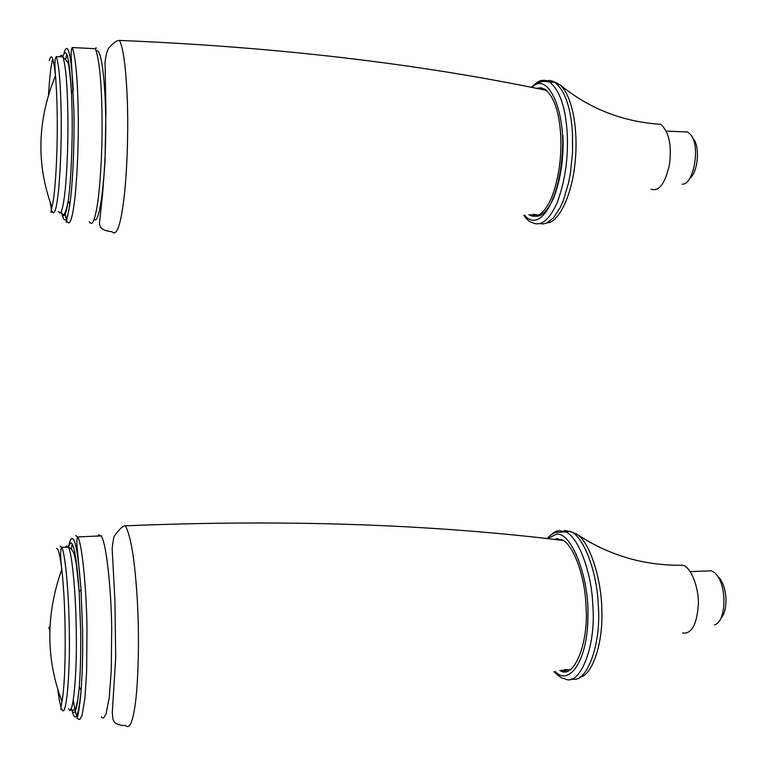 <?xml version="1.0" encoding="UTF-8"?>
<svg xmlns="http://www.w3.org/2000/svg" width="765" height="765" viewBox="0 0 765 765"><rect width="100%" height="100%" fill="white"/><g stroke="black" fill="none" stroke-linecap="round" stroke-linejoin="round"><path stroke-width="1.15" d="M56.457 548.534C58.178 547.702 59.966 554.663 61.802 569.399L61.802 569.399C66.239 607.831 66.392 677.532 62.003 701.534L62.003 701.543C60.559 708.514 60.521 711.001 61.889 709.002C65.857 720.534 70.351 676.222 69.252 629.404C68.898 593.449 65.111 551.737 61.64 547.367L60.11 546.114M552.999 539.258L561.07 539.402C572.794 542.653 585.11 576.208 585.942 605.249C589.222 642.935 573.788 679.54 560.468 670.781L559.817 670.513M677.838 565.297L683.021 565.249C691.302 567.439 698.961 588.256 698.369 604.274C696.905 624.613 691.656 634.204 682.6 633.028M721.013 618.158C728.816 609.935 727.046 584.718 718.163 576.772L717.541 576.045M706.927 570.967L711.393 570.786L714.72 572.775C727.448 583.37 726.693 622.308 714.376 624.833M49.218 60.693C51.446 52.489 53.521 57.471 55.472 75.649L55.472 75.649C57.145 95.749 57.652 119.904 57.002 148.094C56.027 178.494 54.334 198.135 51.934 206.999L51.924 207.009C36.118 164.169 37.294 120.382 55.472 75.649C54.229 59.278 55.329 58.236 56.352 56.534L62.873 56.859C65.685 65.57 67.339 84.179 67.846 112.704C68.248 140.091 67.387 165.689 65.264 189.5C63.122 208.969 60.865 216.304 58.494 211.503M536.59 88.367L540.759 87.784L544.996 89.266C554.08 96.715 559.32 112.063 560.707 135.319C561.778 157.542 558.775 178.264 551.699 197.475C544.575 213.215 537.135 219.058 529.38 215.003L528.873 214.697M655.223 123.93L660.654 124.332C668.859 131.456 671.833 144.633 669.576 163.853C665.321 183.399 659.143 191.843 651.044 189.194M689.753 178.494C698.062 172.23 700.434 145.828 692.87 138.169L691.962 136.839M682.782 131.79L687.477 131.991L690.03 134.009C701.199 144.69 693.606 185.331 682.284 184.145M73.306 700.138C74.626 708.83 75.965 714.587 77.341 717.388M68.448 547.233C69.529 541.668 70.657 538.761 71.834 538.503C75.286 537.671 78.336 554.692 80.985 589.586L82.543 629.002C82.936 651.168 82.457 671.594 81.119 690.279C79.914 705.512 77.925 715.543 78.231 713.611L77.485 716.834C76.883 718.784 77.007 719.291 77.877 718.345L78.9 719.387L79.933 719.33L82.018 715.438L84.829 699.038L86.636 671.66L86.98 628.887C86.56 588.495 81.903 541.85 77.628 536.934L75.668 535.529M71.212 708.275C74.291 718.182 76.988 711.115 79.292 687.075L81.119 690.279C78.317 718.498 75.056 724.388 71.355 707.969M72.197 544.097L71.327 549.213M70.342 709.461L73.555 710.379L75.907 707.673L77.81 699.812L79.292 687.075C80.545 669.337 80.994 649.963 80.621 628.964L79.158 591.584C76.682 558.46 73.803 542.242 70.552 542.921L68.257 547.147M97.385 536.332L98.943 534.821L101.162 536.208C105.991 541.094 111.231 587.52 111.69 627.74L111.269 670.341L109.223 697.623L106.039 713.975L103.677 717.866L102.51 717.933L101.353 716.901M65.503 547.243L66.708 545.904L68.305 547.147C71.92 551.508 75.85 593.162 76.213 629.088C77.351 675.839 72.665 720.114 68.544 708.61M57.777 689.561C58.829 698.062 59.928 703.915 61.066 707.128M554.558 539.43L557.551 538.512M565.804 671.326L561.472 670.169M547.73 538.656L555.849 534.458C570.633 530.088 589.299 576.753 587.912 615.787C588.132 659.851 569.256 686.989 555.189 671.488M549.815 535.825L553.745 532.497L557.092 531.015L559.081 530.652L564.876 531.646C578.015 535.309 591.833 572.698 592.789 605.163C596.48 647.314 579.115 688.194 564.197 678.45C562.428 678.842 559.052 676.595 554.061 671.727M564.293 530.48L570.135 531.474C583.37 535.137 597.274 572.478 598.23 604.905C601.711 644.407 586.191 685 571.57 678.708M683.021 565.249C644.197 565.861 608.672 555.428 576.437 533.932C589.853 541.524 601.673 579.631 601.835 610.298C603.241 643.155 592.234 675.944 579.65 677.168M565.536 671.364L564.838 670.609M557.886 539.822L561.587 539.631M569.715 669.815L564.274 669.566M134.258 710.465C137.882 691.732 139.727 644.312 137.442 602.629C135.099 561.72 131.073 536.131 125.374 525.842C123.203 525.469 119.57 528.825 114.473 535.883C113.794 536.753 113.019 540.951 112.149 548.457L114.932 600.774L115.706 657.584L112.283 712.598L112.924 719.167C113.803 721.472 114.855 725.316 125.527 725.574C129.046 728.796 131.953 723.767 134.258 710.465M96.39 51.351C101.86 45.929 106.574 91.657 105.656 136.256C104.958 187.521 98.781 225.608 94.2 219.23M64.872 213.292L66.584 220.177M61.219 211.58C63.619 219.622 65.953 216.036 68.219 200.803L69.797 204.389C66.335 225.178 65.102 222.806 67.062 221.276C69.854 226.679 72.522 218.465 75.085 196.634C77.619 169.878 78.652 141.066 78.173 110.208C77.571 78.202 75.611 57.308 72.293 47.535C71.585 48.023 71.193 50.538 71.116 55.09L73.918 110.858C74.568 141.152 72.838 184.901 69.797 204.389C67.205 221.439 64.576 224.528 61.898 213.674M64.069 52.584C67.97 41.128 71.04 53.693 73.277 90.28L71.499 92.546C69.395 57.805 66.507 45.824 62.826 56.591L62.759 56.849M66.756 54.133L65.809 59.163M60.406 212.718C62.348 211.915 63.925 222.376 68.219 200.803C71.088 182.233 72.704 140.76 72.092 112.053L71.499 92.546C70.045 72.828 68.707 62.577 67.463 61.812L62.873 56.859C61.869 54.707 60.904 54.659 59.966 56.715M72.293 47.535L95.357 48.731C99.106 58.494 101.315 79.311 101.975 111.193C102.5 141.936 101.324 170.624 98.446 197.265C95.539 218.991 92.508 227.167 89.362 221.783M50.012 201.731L51.437 209.208M51.934 206.999C50.614 212.297 50.691 213.741 52.173 211.35C54.449 216.151 56.61 208.807 58.675 189.318C60.712 165.479 61.535 139.852 61.143 112.426C60.645 83.873 59.058 65.245 56.352 56.534M52.728 58.8C51.064 64.604 49.658 76.586 48.501 94.745M562.868 135.405C563.939 157.628 560.927 178.341 553.831 197.542C546.688 213.272 539.229 219.106 531.455 215.051L530.547 214.496M538.158 88.683L541.4 87.87M531.866 87.43L532.679 86.741C548.123 71.566 566.11 111.757 562.198 154.779C558.641 203.873 538.522 232.512 524.704 215.204M534.41 84.676L535.825 83.442C540.138 79.809 544.728 79.321 549.595 81.97C559.77 90.28 565.641 107.416 567.209 133.359C568.414 158.25 565.039 181.429 557.073 202.907C549.05 220.463 540.702 226.976 532.048 222.462C530.049 222.366 527.276 219.985 523.709 215.319M544.384 81.539C547.759 79.962 551.211 80.191 554.759 82.228C565 90.538 570.91 107.655 572.497 133.579L572.536 152.589L570.451 172.919L568.567 182.816L563.346 200.42L560.19 207.602L553.372 217.977L546.564 223.093L543.093 223.954L539.535 223.6M550.81 82.027L555.572 82.343L560.315 85.078C572.669 96.686 578.34 129.84 575.184 161.721C571.866 197.093 557.915 222.902 547.157 222.835M534.955 216.218L534.209 215.185M541.132 89.285L544.976 89.256M538.512 215.147L533.109 214.181M123.863 199.139C126.694 176.543 128.501 136.428 127.401 102.319C126.101 68.573 123.452 47.946 119.455 40.43C116.825 40.325 113.21 42.936 108.62 48.252C107.11 50.681 105.924 55.31 105.054 62.137L105.914 111.308L105.006 161.855L102.596 193.87L99.383 223.877C100.368 227.234 100.846 230.428 111.929 231.709C116.567 236.71 120.545 225.857 123.863 199.139M101.755 535.854L77.628 536.934C76.557 538.321 76.835 546.392 77.255 548.342L80.985 589.586L79.158 591.584L76.328 564.101L74.521 555.419C73.306 551.068 71.241 548.314 68.305 547.147L61.64 547.367C60.263 549.796 60.311 557.14 61.802 569.399M61.793 569.409C45.757 614.668 45.824 658.713 62.003 701.534M49.993 626.372L48.711 628.065L49.849 629.729M562.619 670.647L567.611 670.083M546.985 538.57C551.001 534.592 554.099 532.555 556.289 532.45L570.135 531.474L576.437 533.932M563.021 540.425C429.433 524.082 283.557 519.225 125.374 525.842M690.25 571.646L711.393 570.786M41.31 133.234C38.269 128.262 38.269 128.262 41.31 133.234M95.635 49.314C96.505 47.478 96.419 47.277 95.357 48.731M531.455 215.051L535.548 215.042M531.264 87.306L532.717 85.967C543.332 79.063 546.229 82.027 549.595 81.97L554.759 82.228L560.315 85.078C589.433 108.773 622.882 121.855 660.654 124.332M546.554 90.394C417.614 63.476 275.247 46.828 119.455 40.43M666.372 131.092L687.477 131.991"/></g></svg>
